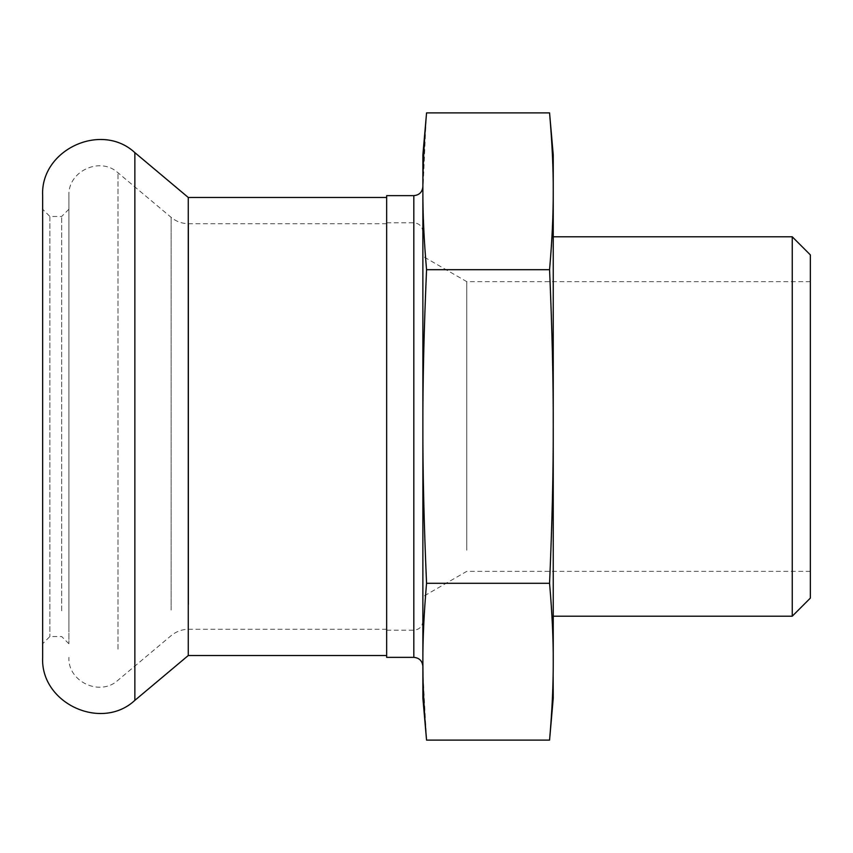 <?xml version="1.0" encoding="UTF-8"?>
<svg xmlns="http://www.w3.org/2000/svg" width="853" height="853" viewBox="0 0 853 853"><rect width="100%" height="100%" fill="white"/><g stroke="black" fill="none" stroke-linecap="round" stroke-linejoin="round"><path stroke-width="0.64" stroke-dasharray="4.26 3.2" d="M386.665 195.646L386.665 657.354M386.665 627.499L386.665 197.459L386.665 627.499M553.245 154.905L553.245 191.296C553.309 214.551 552.094 240.685 549.567 269.697C552.126 329.226 553.352 381.494 553.245 426.5C553.352 471.506 552.126 523.774 549.567 583.303L426.553 583.303C423.994 523.774 422.768 471.506 422.875 426.5C422.768 381.494 423.994 329.226 426.553 269.697C424.037 240.685 422.811 214.551 422.875 191.296L422.875 154.905M549.567 269.697L426.553 269.697M549.567 112.895C552.094 141.907 553.309 168.041 553.245 191.296L553.245 661.704C553.309 638.449 552.094 612.315 549.567 583.303M553.139 674.435L552.275 700.793M551.806 709.557L549.567 740.105M426.553 740.105L422.992 675.032M422.875 698.095L422.875 661.704C422.811 638.449 424.037 612.315 426.553 583.303M422.875 666.406L422.875 186.594L422.875 661.704L422.875 191.296L426.18 117.298M553.245 661.704L553.245 698.095M553.245 588.506L553.245 236.793L553.245 588.506M466.783 550.196L466.783 281.65L466.783 550.196M810.35 550.196L810.35 281.65L810.35 550.196M422.875 571.851L422.875 256.305L422.875 571.851M422.875 592.718L422.875 231.856L422.875 592.718M386.665 600.448L386.665 222.804L386.665 600.448M792.245 236.793L792.245 616.207M810.35 254.898L810.35 598.102M188.257 197.459L188.257 655.541M42.65 195.646L42.65 657.354M42.65 209.646L42.65 643.77L42.65 209.646M49.89 216.875L49.89 636.53L49.89 216.875M61.661 610.823L61.661 216.47L61.661 610.823M68.901 232.176L68.901 643.77L68.901 232.176M68.901 629.087L68.901 195.646L68.901 629.087M386.665 604.468L386.665 223.71L386.665 604.468M413.822 600.448L413.822 222.804L413.822 600.448M413.822 195.646L413.822 657.354M134.859 152.644L134.859 700.356M117.981 649.176L117.981 172.764L117.981 649.176M171.133 610.044L171.133 217.355L171.133 610.044M188.588 604.468L188.588 223.71L188.588 604.468M810.35 281.65L466.783 281.65L422.875 256.305M810.35 571.35L466.783 571.35L422.875 596.695M386.665 630.196L413.822 630.196C419.324 629.653 422.342 626.635 422.875 621.144M386.665 222.804L413.822 222.804C419.324 223.347 422.342 226.365 422.875 231.856M68.901 209.23L61.661 216.47L49.89 216.47L42.65 209.23M68.901 643.77L61.661 636.53L49.89 636.53L42.65 643.77M386.665 223.71L188.588 223.71C182.02 223.646 176.208 221.524 171.133 217.355L117.981 172.764C100.121 156.131 67.643 171.261 68.901 195.646M386.665 629.29L188.588 629.29C182.02 629.354 176.208 631.476 171.133 635.645L117.981 680.236C100.121 696.869 67.643 681.739 68.901 657.354"/><path stroke-width="1.28" d="M413.822 195.646L413.822 657.354L386.665 657.354L386.665 195.646L413.822 195.646C419.324 195.113 422.342 192.096 422.875 186.594M422.992 675.032L422.875 661.704C422.768 684.213 423.994 710.346 426.553 740.105L549.567 740.105L553.245 698.095L553.139 674.435M552.275 700.793L551.987 706.508M551.987 706.529L551.806 709.557M549.567 740.105C552.094 711.093 553.309 684.959 553.245 661.704L553.245 154.905L549.567 112.895L426.553 112.895C423.994 142.643 422.768 168.777 422.875 191.296C422.811 214.551 424.037 240.685 426.553 269.697C423.994 329.226 422.768 381.494 422.875 426.5C422.768 471.506 423.994 523.774 426.553 583.303C423.994 613.072 422.768 639.206 422.875 661.704L422.875 698.095L426.553 740.105M553.245 661.704C553.352 639.206 552.126 613.072 549.567 583.303L426.553 583.303M549.567 583.303C552.126 523.774 553.352 471.506 553.245 426.5C553.352 381.494 552.126 329.226 549.567 269.697L426.553 269.697M426.18 117.298L422.875 154.905L422.875 666.406C422.342 660.904 419.324 657.887 413.822 657.354M549.567 269.697C552.094 240.685 553.309 214.551 553.245 191.296C553.352 168.787 552.126 142.654 549.567 112.895M792.245 236.793L810.35 254.898L810.35 598.102L792.245 616.207L792.245 236.793L553.245 236.793M386.665 655.541L188.257 655.541L188.257 197.459L134.859 152.644C101.294 121.393 40.283 149.84 42.65 195.646L42.65 657.354C40.283 703.16 101.294 731.607 134.859 700.356L134.859 152.644M792.245 616.207L553.245 616.207M386.665 197.459L188.257 197.459M188.257 655.541L134.859 700.356"/></g></svg>

